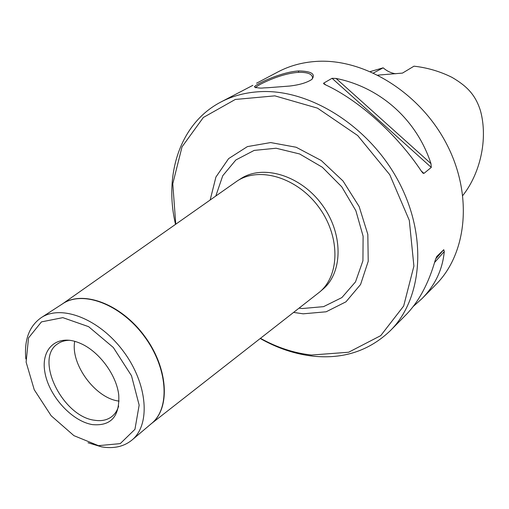 <?xml version="1.0" encoding="UTF-8"?>
<svg xmlns="http://www.w3.org/2000/svg" width="509" height="509" viewBox="0 0 509 509"><rect width="100%" height="100%" fill="white"/><g stroke="black" fill="none" stroke-linecap="round" stroke-linejoin="round"><path stroke-width="0.76" d="M74.721 341.323C70.35 364.387 95.628 398.509 118.985 401.086L119.081 401.098M252.871 85.327L220.734 102.105C232.607 95.845 245.86 92.358 260.493 91.645C309.975 89.05 369.324 126.257 398.509 181.338C427.884 236.361 422.445 298.815 390.339 330.659C369.311 350.733 343.626 359.246 313.289 356.192C295.131 354.169 277.45 348.271 260.252 338.51M336.086 78.45C380.064 87.192 416.61 119.475 430.97 163.612L431.282 167.416L423.946 173.391L423.157 173.276L421.452 171.298C397.033 134.357 358.629 100.038 325.289 84.717L323.609 83.629L323.692 83.126L332.065 78.303L336.086 78.45L430.97 163.612M390.339 330.659L405.762 315.052C418.742 301.843 428.565 283.583 435.22 260.271L436.754 256.485L443.759 249.709L444.281 251.478C442.582 269.592 435.112 285.345 421.878 298.738L413.193 306.507M175.522 224.342C163.758 174.441 180.078 123.312 220.734 102.105M267.715 87.739L263.866 87.892C260.742 88.369 257.611 88.038 254.462 86.912C254.411 84.914 280.484 71.992 298.764 70.942L298.764 70.942C311.463 71.196 315.847 74.002 311.915 79.379C306.933 82.681 299.483 84.908 289.57 86.059L267.715 87.739M256.549 83.215L278.029 71.884C289.576 65.795 302.365 62.302 316.401 61.404C363.852 58.217 419.543 92.167 446.291 143.373C473.217 194.527 467.077 253.552 435.869 284.582L421.878 298.738M311.966 79.334L312.558 78.049C312.405 74.015 307.684 72.119 298.395 72.354L298.395 72.354C290.245 72.908 280.962 75.313 270.559 79.569C262.389 83.031 257.516 85.601 255.938 87.287L255.766 87.758M151.485 423.552L319.728 291.962C340.082 274.987 340.273 235.813 318.513 206.756C297.002 177.507 259.456 166.341 237.315 180.905L62.62 303.797M88.032 442.773L101.552 446.851C113.704 448.919 123.84 446.667 131.946 440.075C150.81 424.773 147.737 383.888 123.496 351.471C99.497 318.882 61.258 304.096 41.14 317.711C29.172 326.205 24.069 339.955 25.838 358.96M98.428 445.661L73.907 435.64L51.186 415.783L34.243 389.748L26.118 362.134L28.523 337.931L41.445 321.892L62.83 317.641L88.604 326.663L113.316 347.488L131.487 375.718L139.154 405.113L134.949 429.335L120.245 443.619L98.428 445.661M293.629 312.418L303.192 313.818L326.148 311.788L345.967 301.818L360.569 284.512L368.223 261.282L367.822 234.363L359.157 206.571L343.021 180.988L321.198 160.475L296.149 147.247L270.654 142.565L247.406 146.605L228.624 158.604L215.911 177.043L210.172 199.954M260.487 338.326C277.049 347.539 294.03 353.106 311.438 355.034L348.633 352.241L380.732 335.635L403.662 306.036L413.906 266.092L409.3 220.34L389.767 174.721L357.681 135.534L317.508 108.15L274.86 95.857L235.292 99.459L203.346 117.477L182.018 146.866L172.78 183.774L175.77 224.164M92.581 424.627C71.82 421.382 48.635 395.703 44.843 372.003C40.567 348.15 57.759 333.191 80.428 343.403C98.962 351.248 116.599 375.018 118.743 395.029C119.78 416.356 111.057 426.224 92.581 424.627M69.854 340.292C65.254 340.279 61.29 341.399 57.956 343.664C33.842 358.183 62.512 416.801 94.75 420.275C101.609 421.331 107.348 420.059 111.98 416.464C115.11 413.932 117.337 410.458 118.654 406.055M377.945 75.122L402.479 73.099L413.989 66.183C427.356 67.672 440.031 71.4 452.011 77.368C467.822 86.606 475.591 95.482 480.42 110.58C488.322 139.371 479.987 173.779 462.827 195.469M370.348 71.559L383.162 67.824C386.916 71.107 391.09 73.086 395.684 73.767M383.162 67.824L373.498 72.965M255.728 87.752L255.963 87.383M431.282 167.416L332.065 78.303M423.946 173.391L421.185 170.903M325.645 84.882L323.692 83.126M434.597 262.472L444.281 251.478M435.609 258.979L443.759 249.709M298.764 70.942L298.395 72.354M150.454 424.36C170.731 409.866 168.791 368.491 144.429 335.94C120.334 303.186 81.3 289.347 61.551 304.554M131.946 440.075L151.631 423.431C170.496 408.097 167.849 367.829 144.155 336.144C120.697 304.287 82.916 290.079 62.779 303.695L41.14 317.711M319.728 291.962L322.865 289.258C343.193 272.302 343.435 233.262 321.771 204.338C300.361 175.223 262.924 164.14 240.808 178.678L237.315 180.905M299.063 308.168L302.422 308.518L323.578 306.641L341.889 297.58L355.511 281.878L362.923 260.78L363.114 236.227L355.855 210.675L341.774 186.835L322.337 167.245L299.642 153.966L276.12 148.234L254.169 150.403L235.858 159.966L222.757 175.713L215.816 195.984M423.157 173.276L422.521 172.697M324.061 84.036L323.609 83.629M256.046 87.796L255.944 87.287M255.766 87.669L254.462 86.918"/></g></svg>

